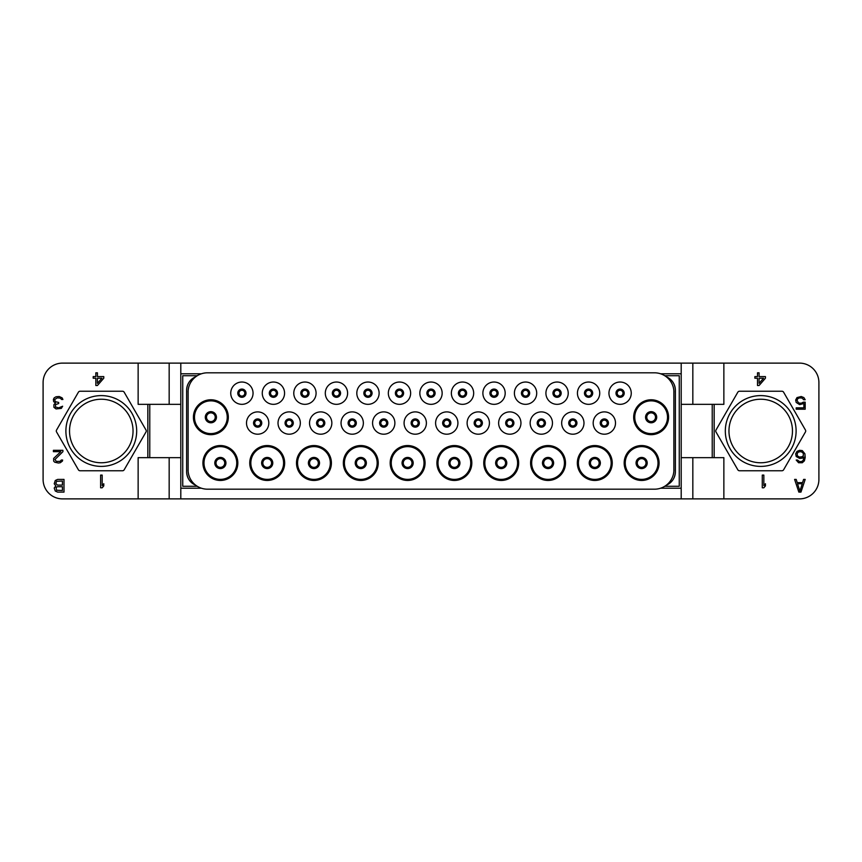 <?xml version="1.0" encoding="UTF-8"?>
<svg xmlns="http://www.w3.org/2000/svg" width="862" height="862" viewBox="0 0 862 862"><rect width="100%" height="100%" fill="white"/><g stroke="black" fill="none" stroke-linecap="round" stroke-linejoin="round"><path stroke-width="1.29" d="M675.377 471.729A14.546 14.546 0 0 1 666.283 485.209C672.037 482.58 675.065 478.087 675.377 471.729L675.377 390.27A14.546 14.546 0 0 0 666.283 376.791C672.037 379.42 675.065 383.913 675.377 390.27L675.377 471.729M664.742 375.724L679.256 375.724L679.256 486.276L664.742 486.276M197.258 486.276L182.744 486.276L182.744 375.724L197.258 375.724M195.717 376.791A14.546 14.546 0 0 0 186.623 390.27L186.623 471.729L186.623 390.27C186.935 383.913 189.963 379.42 195.717 376.791M195.717 485.209A14.546 14.546 0 0 1 186.623 471.729L186.623 471.729C186.935 478.087 189.963 482.58 195.717 485.209M660.583 488.215L681.196 488.215L681.196 373.785L660.583 373.785M201.417 373.785L180.804 373.785L180.804 488.215L201.417 488.215M180.804 488.215L180.804 498.882L799.505 498.882A19.395 19.395 0 0 0 818.9 479.487L818.9 382.512A19.395 19.395 0 0 0 799.505 363.117L180.804 363.117L180.804 373.785M681.196 363.117L681.196 373.785M180.804 363.117L169.167 363.117L169.167 404.332M681.196 498.882L681.196 488.215M692.832 498.882L692.832 457.668M692.832 363.117L692.832 404.332M169.167 363.117L138.135 363.117L138.135 404.332L180.804 404.332M180.804 498.882L62.495 498.882A19.395 19.395 0 0 1 43.1 479.487L43.1 382.512A19.395 19.395 0 0 1 62.495 363.117L138.135 363.117M133.039 431A31.754 31.754 0 0 1 101.285 462.765A31.754 31.754 0 0 1 69.531 431A31.754 31.754 0 0 1 101.285 399.235A31.754 31.754 0 0 1 133.039 431M136.681 431A35.396 35.396 0 0 1 101.285 466.396A35.396 35.396 0 0 1 65.889 431A35.396 35.396 0 0 1 101.285 395.604A35.396 35.396 0 0 1 136.681 431M122.501 391.24A1.939 1.939 0 0 1 124.182 392.21L146.012 430.03A1.939 1.939 0 0 1 146.012 431.97L124.182 469.79A1.939 1.939 0 0 1 122.501 470.76L80.069 470.76A1.939 1.939 0 0 1 78.388 469.79L56.558 431.97A1.939 1.939 0 0 1 56.558 430.03L78.388 392.21A1.939 1.939 0 0 1 80.069 391.24L122.501 391.24M180.804 457.668L138.135 457.668L138.135 498.882M149.772 457.668L149.772 404.332M169.167 498.882L169.167 457.668M55.814 485.888L54.22 488.054L55.276 491.028L57.657 492.105L64.003 492.105L64.003 479.412L57.657 479.412L55.276 480.49L54.22 483.733L55.814 485.888M62.42 490.489L56.601 490.209L56.073 487.515L57.398 486.707L62.42 486.707L62.42 490.489M55.814 483.463L56.601 481.298L62.42 481.028L62.42 485.08L57.398 485.08L55.814 483.463M100.606 475.102L100.606 487.795L102.19 487.795L103.774 485.909L103.774 483.744L102.19 485.629L102.19 475.102L100.606 475.102M62.915 451.666L62.915 450.32L53.39 450.32L53.39 451.666L60.793 451.666L53.659 458.422L53.659 461.116L54.715 462.204L58.411 463.013L60.265 462.743L62.387 461.116L62.646 460.039L61.321 460.039L60.006 461.396L56.299 461.396L54.974 459.5L62.915 451.666M54.187 397.856L53.39 399.472L53.659 401.638L55.502 402.985L53.918 404.612L53.918 407.306L56.041 408.933L61.321 408.394L62.646 406.228L58.681 407.845L55.502 407.036L55.502 404.612L58.681 403.524L58.681 402.446L55.243 401.638L54.715 399.472L57.355 397.856L60.265 398.125L61.59 399.472L62.915 399.472L62.118 397.856L59.209 396.509L56.041 396.779L54.187 397.856M97.428 385.508L103.774 378.213L103.774 376.597L97.428 376.597L97.428 372.815L95.844 372.815L95.844 376.597L93.204 376.597L93.204 378.213L95.844 378.213L95.844 385.508L97.428 385.508M101.921 378.213L97.428 383.353L97.428 378.213L101.921 378.213M681.196 457.668L712.227 457.668L712.227 404.332L681.196 404.332M723.864 498.882L723.864 457.668L712.227 457.668M712.227 404.332L723.864 404.332L723.864 363.117M805.442 430.03L783.612 392.21A1.939 1.939 0 0 0 781.931 391.24L739.499 391.24A1.939 1.939 0 0 0 737.818 392.21L715.988 430.03A1.939 1.939 0 0 0 715.988 431.97L737.818 469.79A1.939 1.939 0 0 0 739.499 470.76L781.931 470.76A1.939 1.939 0 0 0 783.612 469.79L805.442 431.97A1.939 1.939 0 0 0 805.442 430.03M796.111 431A35.396 35.396 0 0 1 760.715 466.396A35.396 35.396 0 0 1 725.319 431A35.396 35.396 0 0 1 760.715 395.604A35.396 35.396 0 0 1 796.111 431M792.469 431A31.754 31.754 0 0 1 760.715 462.765A31.754 31.754 0 0 1 728.961 431A31.754 31.754 0 0 1 760.715 399.235A31.754 31.754 0 0 1 792.469 431M798.837 492.105L800.96 492.105L805.183 479.412L803.599 479.412L802.544 482.655L797.253 482.655L796.197 479.412L794.613 479.412L798.837 492.105M799.904 491.028L797.522 483.733L802.274 483.733L799.904 491.028M762.267 475.102L762.267 487.795L763.851 487.795L765.434 485.909L765.434 483.744L763.851 485.629L763.851 475.102L762.267 475.102M796.197 456.526L799.634 458.422L802.274 458.153L803.869 457.065L803.341 460.039L802.016 461.396L799.634 461.666L797.522 460.039L796.197 460.039L798.578 462.743L802.274 462.743L804.397 460.847L805.183 457.614L804.925 453.832L802.274 450.589L799.634 450.32L796.994 451.397L795.669 453.832L796.197 456.526M797.253 455.718L797.253 453.293L798.578 451.936L801.218 451.666L803.341 453.293L803.341 455.718L802.016 456.795L799.365 457.065L797.253 455.718M803.341 402.177L801.218 403.254L798.578 402.985L796.994 400.291L797.781 398.664L799.634 397.856L802.274 398.125L803.599 399.742L805.183 399.742L803.869 397.587L801.218 396.509L796.994 397.587L795.669 400.022L796.197 402.446L799.634 404.612L803.869 403.524L803.869 407.845L796.197 407.845L796.197 409.202L805.183 409.202L805.183 402.177L803.341 402.177M759.088 385.508L765.434 378.213L765.434 376.597L759.088 376.597L759.088 372.815L757.504 372.815L757.504 376.597L754.864 376.597L754.864 378.213L757.504 378.213L757.504 385.508L759.088 385.508M763.581 378.213L759.088 383.353L759.088 378.213L763.581 378.213M496.846 463.002A4.364 4.364 0 0 1 501.21 458.638A4.364 4.364 0 0 1 505.574 463.002A4.364 4.364 0 0 1 501.21 467.366A4.364 4.364 0 0 1 496.846 463.002M195.178 377.211L194.575 377.718M193.519 378.741L192.528 379.851M191.623 381.036L190.814 382.286M189.489 384.948L188.983 386.348M188.595 387.781L188.304 389.247M188.131 390.723L188.131 471.277M188.304 472.753L188.595 474.219M188.983 475.652L189.489 477.052M190.814 479.714L191.623 480.964M192.528 482.149L193.519 483.259M194.575 484.282L195.178 484.789M666.822 484.789L667.425 484.282M668.481 483.259L669.472 482.149M670.377 480.964L671.186 479.714M672.511 477.052L673.017 475.652M673.405 474.219L673.696 472.753M673.868 471.277L673.868 390.723M673.696 389.247L673.405 387.781M673.017 386.348L672.511 384.948M671.186 382.286L670.377 381.036M669.472 379.851L668.481 378.741M667.425 377.718L666.822 377.211M188.078 469.79A19.395 19.395 0 0 0 207.473 489.185L654.527 489.185A19.395 19.395 0 0 0 673.922 469.79M673.922 392.21A19.395 19.395 0 0 0 654.527 372.815L207.473 372.815A19.395 19.395 0 0 0 188.078 392.21M230.747 393.18A11.152 11.152 0 0 0 241.899 404.332A11.152 11.152 0 0 0 253.051 393.18A11.152 11.152 0 0 0 241.899 382.028A11.152 11.152 0 0 0 230.747 393.18M262.263 393.18A11.152 11.152 0 0 0 273.416 404.332A11.152 11.152 0 0 0 284.568 393.18A11.152 11.152 0 0 0 273.416 382.028A11.152 11.152 0 0 0 262.263 393.18M293.78 393.18A11.152 11.152 0 0 0 304.932 404.332A11.152 11.152 0 0 0 316.085 393.18A11.152 11.152 0 0 0 304.932 382.028A11.152 11.152 0 0 0 293.78 393.18M325.297 393.18A11.152 11.152 0 0 0 336.449 404.332A11.152 11.152 0 0 0 347.601 393.18A11.152 11.152 0 0 0 336.449 382.028A11.152 11.152 0 0 0 325.297 393.18M356.814 393.18A11.152 11.152 0 0 0 367.966 404.332A11.152 11.152 0 0 0 379.118 393.18A11.152 11.152 0 0 0 367.966 382.028A11.152 11.152 0 0 0 356.814 393.18M388.331 393.18A11.152 11.152 0 0 0 399.483 404.332A11.152 11.152 0 0 0 410.635 393.18A11.152 11.152 0 0 0 399.483 382.028A11.152 11.152 0 0 0 388.331 393.18M419.848 393.18A11.152 11.152 0 0 0 431 404.332A11.152 11.152 0 0 0 442.152 393.18A11.152 11.152 0 0 0 431 382.028A11.152 11.152 0 0 0 419.848 393.18M451.365 393.18A11.152 11.152 0 0 0 462.517 404.332A11.152 11.152 0 0 0 473.669 393.18A11.152 11.152 0 0 0 462.517 382.028A11.152 11.152 0 0 0 451.365 393.18M482.882 393.18A11.152 11.152 0 0 0 494.034 404.332A11.152 11.152 0 0 0 505.186 393.18A11.152 11.152 0 0 0 494.034 382.028A11.152 11.152 0 0 0 482.882 393.18M514.398 393.18A11.152 11.152 0 0 0 525.551 404.332A11.152 11.152 0 0 0 536.703 393.18A11.152 11.152 0 0 0 525.551 382.028A11.152 11.152 0 0 0 514.398 393.18M545.915 393.18A11.152 11.152 0 0 0 557.067 404.332A11.152 11.152 0 0 0 568.22 393.18A11.152 11.152 0 0 0 557.067 382.028A11.152 11.152 0 0 0 545.915 393.18M577.432 393.18A11.152 11.152 0 0 0 588.584 404.332A11.152 11.152 0 0 0 599.736 393.18A11.152 11.152 0 0 0 588.584 382.028A11.152 11.152 0 0 0 577.432 393.18M608.949 393.18A11.152 11.152 0 0 0 620.101 404.332A11.152 11.152 0 0 0 631.253 393.18A11.152 11.152 0 0 0 620.101 382.028A11.152 11.152 0 0 0 608.949 393.18M246.51 423.048A11.152 11.152 0 0 0 257.652 434.2A11.152 11.152 0 0 0 268.804 423.048A11.152 11.152 0 0 0 257.652 411.896A11.152 11.152 0 0 0 246.51 423.048M278.017 423.048A11.152 11.152 0 0 0 289.179 434.2A11.152 11.152 0 0 0 300.332 423.048A11.152 11.152 0 0 0 289.179 411.896A11.152 11.152 0 0 0 278.017 423.048M309.533 423.048A11.152 11.152 0 0 0 320.686 434.2A11.152 11.152 0 0 0 331.848 423.048A11.152 11.152 0 0 0 320.686 411.896A11.152 11.152 0 0 0 309.533 423.048M341.05 423.048A11.152 11.152 0 0 0 352.213 434.2A11.152 11.152 0 0 0 363.355 423.048A11.152 11.152 0 0 0 352.213 411.896A11.152 11.152 0 0 0 341.05 423.048M372.567 423.048A11.152 11.152 0 0 0 383.719 434.2A11.152 11.152 0 0 0 394.882 423.048A11.152 11.152 0 0 0 383.719 411.896A11.152 11.152 0 0 0 372.567 423.048M404.084 423.048A11.152 11.152 0 0 0 415.247 434.2A11.152 11.152 0 0 0 426.388 423.048A11.152 11.152 0 0 0 415.247 411.896A11.152 11.152 0 0 0 404.084 423.048M435.601 423.048A11.152 11.152 0 0 0 446.753 434.2A11.152 11.152 0 0 0 457.916 423.048A11.152 11.152 0 0 0 446.753 411.896A11.152 11.152 0 0 0 435.601 423.048M467.118 423.048A11.152 11.152 0 0 0 478.281 434.2A11.152 11.152 0 0 0 489.422 423.048A11.152 11.152 0 0 0 478.281 411.896A11.152 11.152 0 0 0 467.118 423.048M498.635 423.048A11.152 11.152 0 0 0 509.787 434.2A11.152 11.152 0 0 0 520.95 423.048A11.152 11.152 0 0 0 509.787 411.896A11.152 11.152 0 0 0 498.635 423.048M530.152 423.048A11.152 11.152 0 0 0 541.314 434.2A11.152 11.152 0 0 0 552.467 423.048A11.152 11.152 0 0 0 541.314 411.896A11.152 11.152 0 0 0 530.152 423.048M561.668 423.048A11.152 11.152 0 0 0 572.821 434.2A11.152 11.152 0 0 0 583.983 423.048A11.152 11.152 0 0 0 572.821 411.896A11.152 11.152 0 0 0 561.668 423.048M593.185 423.048A11.152 11.152 0 0 0 604.348 434.2A11.152 11.152 0 0 0 615.5 423.048A11.152 11.152 0 0 0 604.348 411.896A11.152 11.152 0 0 0 593.185 423.048M624.174 463.002A17.455 17.455 0 0 0 641.63 480.457A17.455 17.455 0 0 0 659.085 463.002A17.455 17.455 0 0 0 641.63 445.546A17.455 17.455 0 0 0 624.174 463.002M577.335 463.002A17.455 17.455 0 0 0 594.791 480.457A17.455 17.455 0 0 0 612.246 463.002A17.455 17.455 0 0 0 594.791 445.546A17.455 17.455 0 0 0 577.335 463.002M530.593 463.002A17.455 17.455 0 0 0 548.049 480.457A17.455 17.455 0 0 0 565.504 463.002A17.455 17.455 0 0 0 548.049 445.546A17.455 17.455 0 0 0 530.593 463.002M483.754 463.002A17.455 17.455 0 0 0 501.21 480.457A17.455 17.455 0 0 0 518.665 463.002A17.455 17.455 0 0 0 501.21 445.546A17.455 17.455 0 0 0 483.754 463.002M436.915 463.002A17.455 17.455 0 0 0 454.371 480.457A17.455 17.455 0 0 0 471.826 463.002A17.455 17.455 0 0 0 454.371 445.546A17.455 17.455 0 0 0 436.915 463.002M390.174 463.002A17.455 17.455 0 0 0 407.629 480.457A17.455 17.455 0 0 0 425.085 463.002A17.455 17.455 0 0 0 407.629 445.546A17.455 17.455 0 0 0 390.174 463.002M343.335 463.002A17.455 17.455 0 0 0 360.79 480.457A17.455 17.455 0 0 0 378.246 463.002A17.455 17.455 0 0 0 360.79 445.546A17.455 17.455 0 0 0 343.335 463.002M296.496 463.002A17.455 17.455 0 0 0 313.951 480.457A17.455 17.455 0 0 0 331.407 463.002A17.455 17.455 0 0 0 313.951 445.546A17.455 17.455 0 0 0 296.496 463.002M249.754 463.002A17.455 17.455 0 0 0 267.209 480.457A17.455 17.455 0 0 0 284.665 463.002A17.455 17.455 0 0 0 267.209 445.546A17.455 17.455 0 0 0 249.754 463.002M202.915 463.002A17.455 17.455 0 0 0 220.37 480.457A17.455 17.455 0 0 0 237.826 463.002A17.455 17.455 0 0 0 220.37 445.546A17.455 17.455 0 0 0 202.915 463.002M633.678 417.23A17.455 17.455 0 0 0 651.133 434.685A17.455 17.455 0 0 0 668.589 417.23A17.455 17.455 0 0 0 651.133 399.774A17.455 17.455 0 0 0 633.678 417.23M193.411 417.23A17.455 17.455 0 0 0 210.867 434.685A17.455 17.455 0 0 0 228.322 417.23A17.455 17.455 0 0 0 210.867 399.774A17.455 17.455 0 0 0 193.411 417.23M238.505 393.18A3.394 3.394 0 0 0 241.899 396.574A3.394 3.394 0 0 0 245.293 393.18A3.394 3.394 0 0 0 241.899 389.786A3.394 3.394 0 0 0 238.505 393.18M238.989 393.18A2.909 2.909 0 0 1 241.899 390.27A2.909 2.909 0 0 1 244.808 393.18A2.909 2.909 0 0 1 241.899 396.089A2.909 2.909 0 0 1 238.989 393.18M270.021 393.18A3.394 3.394 0 0 0 273.416 396.574A3.394 3.394 0 0 0 276.81 393.18A3.394 3.394 0 0 0 273.416 389.786A3.394 3.394 0 0 0 270.021 393.18M270.506 393.18A2.909 2.909 0 0 1 273.416 390.27A2.909 2.909 0 0 1 276.325 393.18A2.909 2.909 0 0 1 273.416 396.089A2.909 2.909 0 0 1 270.506 393.18M301.538 393.18A3.394 3.394 0 0 0 304.932 396.574A3.394 3.394 0 0 0 308.327 393.18A3.394 3.394 0 0 0 304.932 389.786A3.394 3.394 0 0 0 301.538 393.18M302.023 393.18A2.909 2.909 0 0 1 304.932 390.27A2.909 2.909 0 0 1 307.842 393.18A2.909 2.909 0 0 1 304.932 396.089A2.909 2.909 0 0 1 302.023 393.18M333.055 393.18A3.394 3.394 0 0 0 336.449 396.574A3.394 3.394 0 0 0 339.843 393.18A3.394 3.394 0 0 0 336.449 389.786A3.394 3.394 0 0 0 333.055 393.18M333.54 393.18A2.909 2.909 0 0 1 336.449 390.27A2.909 2.909 0 0 1 339.359 393.18A2.909 2.909 0 0 1 336.449 396.089A2.909 2.909 0 0 1 333.54 393.18M364.572 393.18A3.394 3.394 0 0 0 367.966 396.574A3.394 3.394 0 0 0 371.36 393.18A3.394 3.394 0 0 0 367.966 389.786A3.394 3.394 0 0 0 364.572 393.18M365.057 393.18A2.909 2.909 0 0 1 367.966 390.27A2.909 2.909 0 0 1 370.875 393.18A2.909 2.909 0 0 1 367.966 396.089A2.909 2.909 0 0 1 365.057 393.18M396.089 393.18A3.394 3.394 0 0 0 399.483 396.574A3.394 3.394 0 0 0 402.877 393.18A3.394 3.394 0 0 0 399.483 389.786A3.394 3.394 0 0 0 396.089 393.18M396.574 393.18A2.909 2.909 0 0 1 399.483 390.27A2.909 2.909 0 0 1 402.392 393.18A2.909 2.909 0 0 1 399.483 396.089A2.909 2.909 0 0 1 396.574 393.18M427.606 393.18A3.394 3.394 0 0 0 431 396.574A3.394 3.394 0 0 0 434.394 393.18A3.394 3.394 0 0 0 431 389.786A3.394 3.394 0 0 0 427.606 393.18M428.091 393.18A2.909 2.909 0 0 1 431 390.27A2.909 2.909 0 0 1 433.909 393.18A2.909 2.909 0 0 1 431 396.089A2.909 2.909 0 0 1 428.091 393.18M459.123 393.18A3.394 3.394 0 0 0 462.517 396.574A3.394 3.394 0 0 0 465.911 393.18A3.394 3.394 0 0 0 462.517 389.786A3.394 3.394 0 0 0 459.123 393.18M459.608 393.18A2.909 2.909 0 0 1 462.517 390.27A2.909 2.909 0 0 1 465.426 393.18A2.909 2.909 0 0 1 462.517 396.089A2.909 2.909 0 0 1 459.608 393.18M490.64 393.18A3.394 3.394 0 0 0 494.034 396.574A3.394 3.394 0 0 0 497.428 393.18A3.394 3.394 0 0 0 494.034 389.786A3.394 3.394 0 0 0 490.64 393.18M491.124 393.18A2.909 2.909 0 0 1 494.034 390.27A2.909 2.909 0 0 1 496.943 393.18A2.909 2.909 0 0 1 494.034 396.089A2.909 2.909 0 0 1 491.124 393.18M522.156 393.18A3.394 3.394 0 0 0 525.551 396.574A3.394 3.394 0 0 0 528.945 393.18A3.394 3.394 0 0 0 525.551 389.786A3.394 3.394 0 0 0 522.156 393.18M522.641 393.18A2.909 2.909 0 0 1 525.551 390.27A2.909 2.909 0 0 1 528.46 393.18A2.909 2.909 0 0 1 525.551 396.089A2.909 2.909 0 0 1 522.641 393.18M553.673 393.18A3.394 3.394 0 0 0 557.067 396.574A3.394 3.394 0 0 0 560.462 393.18A3.394 3.394 0 0 0 557.067 389.786A3.394 3.394 0 0 0 553.673 393.18M554.158 393.18A2.909 2.909 0 0 1 557.067 390.27A2.909 2.909 0 0 1 559.977 393.18A2.909 2.909 0 0 1 557.067 396.089A2.909 2.909 0 0 1 554.158 393.18M585.19 393.18A3.394 3.394 0 0 0 588.584 396.574A3.394 3.394 0 0 0 591.978 393.18A3.394 3.394 0 0 0 588.584 389.786A3.394 3.394 0 0 0 585.19 393.18M585.675 393.18A2.909 2.909 0 0 1 588.584 390.27A2.909 2.909 0 0 1 591.494 393.18A2.909 2.909 0 0 1 588.584 396.089A2.909 2.909 0 0 1 585.675 393.18M616.707 393.18A3.394 3.394 0 0 0 620.101 396.574A3.394 3.394 0 0 0 623.495 393.18A3.394 3.394 0 0 0 620.101 389.786A3.394 3.394 0 0 0 616.707 393.18M617.192 393.18A2.909 2.909 0 0 1 620.101 390.27A2.909 2.909 0 0 1 623.01 393.18A2.909 2.909 0 0 1 620.101 396.089A2.909 2.909 0 0 1 617.192 393.18M254.258 423.048A3.394 3.394 0 0 0 257.652 426.442A3.394 3.394 0 0 0 261.057 423.048A3.394 3.394 0 0 0 257.652 419.654A3.394 3.394 0 0 0 254.258 423.048M254.743 423.048A2.909 2.909 0 0 1 257.652 420.139A2.909 2.909 0 0 1 260.572 423.048A2.909 2.909 0 0 1 257.652 425.957A2.909 2.909 0 0 1 254.743 423.048M285.785 423.048A3.394 3.394 0 0 0 289.179 426.442A3.394 3.394 0 0 0 292.563 423.048A3.394 3.394 0 0 0 289.179 419.654A3.394 3.394 0 0 0 285.785 423.048M286.259 423.048A2.909 2.909 0 0 1 289.179 420.139A2.909 2.909 0 0 1 292.078 423.048A2.909 2.909 0 0 1 289.179 425.957A2.909 2.909 0 0 1 286.259 423.048M317.302 423.048A3.394 3.394 0 0 0 320.686 426.442A3.394 3.394 0 0 0 324.08 423.048A3.394 3.394 0 0 0 320.686 419.654A3.394 3.394 0 0 0 317.302 423.048M317.776 423.048A2.909 2.909 0 0 1 320.686 420.139A2.909 2.909 0 0 1 323.595 423.048A2.909 2.909 0 0 1 320.686 425.957A2.909 2.909 0 0 1 317.776 423.048M348.819 423.048A3.394 3.394 0 0 0 352.213 426.442A3.394 3.394 0 0 0 355.597 423.048A3.394 3.394 0 0 0 352.213 419.654A3.394 3.394 0 0 0 348.819 423.048M349.293 423.048A2.909 2.909 0 0 1 352.213 420.139A2.909 2.909 0 0 1 355.112 423.048A2.909 2.909 0 0 1 352.213 425.957A2.909 2.909 0 0 1 349.293 423.048M380.336 423.048A3.394 3.394 0 0 0 383.719 426.442A3.394 3.394 0 0 0 387.113 423.048A3.394 3.394 0 0 0 383.719 419.654A3.394 3.394 0 0 0 380.336 423.048M380.821 423.048A2.909 2.909 0 0 1 383.719 420.139A2.909 2.909 0 0 1 386.629 423.048A2.909 2.909 0 0 1 383.719 425.957A2.909 2.909 0 0 1 380.821 423.048M411.853 423.048A3.394 3.394 0 0 0 415.247 426.442A3.394 3.394 0 0 0 418.63 423.048A3.394 3.394 0 0 0 415.247 419.654A3.394 3.394 0 0 0 411.853 423.048M412.338 423.048A2.909 2.909 0 0 1 415.247 420.139A2.909 2.909 0 0 1 418.145 423.048A2.909 2.909 0 0 1 415.247 425.957A2.909 2.909 0 0 1 412.338 423.048M443.37 423.048A3.394 3.394 0 0 0 446.753 426.442A3.394 3.394 0 0 0 450.147 423.048A3.394 3.394 0 0 0 446.753 419.654A3.394 3.394 0 0 0 443.37 423.048M443.855 423.048A2.909 2.909 0 0 1 446.753 420.139A2.909 2.909 0 0 1 449.662 423.048A2.909 2.909 0 0 1 446.753 425.957A2.909 2.909 0 0 1 443.855 423.048M474.887 423.048A3.394 3.394 0 0 0 478.281 426.442A3.394 3.394 0 0 0 481.664 423.048A3.394 3.394 0 0 0 478.281 419.654A3.394 3.394 0 0 0 474.887 423.048M475.371 423.048A2.909 2.909 0 0 1 478.281 420.139A2.909 2.909 0 0 1 481.179 423.048A2.909 2.909 0 0 1 478.281 425.957A2.909 2.909 0 0 1 475.371 423.048M506.403 423.048A3.394 3.394 0 0 0 509.787 426.442A3.394 3.394 0 0 0 513.181 423.048A3.394 3.394 0 0 0 509.787 419.654A3.394 3.394 0 0 0 506.403 423.048M506.878 423.048A2.909 2.909 0 0 1 509.787 420.139A2.909 2.909 0 0 1 512.696 423.048A2.909 2.909 0 0 1 509.787 425.957A2.909 2.909 0 0 1 506.878 423.048M537.92 423.048A3.394 3.394 0 0 0 541.314 426.442A3.394 3.394 0 0 0 544.698 423.048A3.394 3.394 0 0 0 541.314 419.654A3.394 3.394 0 0 0 537.92 423.048M538.394 423.048A2.909 2.909 0 0 1 541.314 420.139A2.909 2.909 0 0 1 544.213 423.048A2.909 2.909 0 0 1 541.314 425.957A2.909 2.909 0 0 1 538.394 423.048M569.437 423.048A3.394 3.394 0 0 0 572.821 426.442A3.394 3.394 0 0 0 576.215 423.048A3.394 3.394 0 0 0 572.821 419.654A3.394 3.394 0 0 0 569.437 423.048M569.911 423.048A2.909 2.909 0 0 1 572.821 420.139A2.909 2.909 0 0 1 575.741 423.048A2.909 2.909 0 0 1 572.821 425.957A2.909 2.909 0 0 1 569.911 423.048M600.954 423.048A3.394 3.394 0 0 0 604.348 426.442A3.394 3.394 0 0 0 607.732 423.048A3.394 3.394 0 0 0 604.348 419.654A3.394 3.394 0 0 0 600.954 423.048M601.428 423.048A2.909 2.909 0 0 1 604.348 420.139A2.909 2.909 0 0 1 607.257 423.048A2.909 2.909 0 0 1 604.348 425.957A2.909 2.909 0 0 1 601.428 423.048M636.781 463.002A4.849 4.849 0 0 1 641.63 458.153A4.849 4.849 0 0 1 646.478 463.002A4.849 4.849 0 0 1 641.63 467.85A4.849 4.849 0 0 1 636.781 463.002M637.266 463.002A4.364 4.364 0 0 1 641.63 458.638A4.364 4.364 0 0 1 645.994 463.002A4.364 4.364 0 0 1 641.63 467.366A4.364 4.364 0 0 1 637.266 463.002M589.942 463.002A4.849 4.849 0 0 1 594.791 458.153A4.849 4.849 0 0 1 599.64 463.002A4.849 4.849 0 0 1 594.791 467.85A4.849 4.849 0 0 1 589.942 463.002M590.427 463.002A4.364 4.364 0 0 1 594.791 458.638A4.364 4.364 0 0 1 599.155 463.002A4.364 4.364 0 0 1 594.791 467.366A4.364 4.364 0 0 1 590.427 463.002M543.2 463.002A4.849 4.849 0 0 1 548.049 458.153A4.849 4.849 0 0 1 552.898 463.002A4.849 4.849 0 0 1 548.049 467.85A4.849 4.849 0 0 1 543.2 463.002M543.685 463.002A4.364 4.364 0 0 1 548.049 458.638A4.364 4.364 0 0 1 552.413 463.002A4.364 4.364 0 0 1 548.049 467.366A4.364 4.364 0 0 1 543.685 463.002M496.361 463.002A4.849 4.849 0 0 1 501.21 458.153A4.849 4.849 0 0 1 506.059 463.002A4.849 4.849 0 0 1 501.21 467.85A4.849 4.849 0 0 1 496.361 463.002M449.522 463.002A4.849 4.849 0 0 1 454.371 458.153A4.849 4.849 0 0 1 459.22 463.002A4.849 4.849 0 0 1 454.371 467.85A4.849 4.849 0 0 1 449.522 463.002M450.007 463.002A4.364 4.364 0 0 1 454.371 458.638A4.364 4.364 0 0 1 458.735 463.002A4.364 4.364 0 0 1 454.371 467.366A4.364 4.364 0 0 1 450.007 463.002M402.78 463.002A4.849 4.849 0 0 1 407.629 458.153A4.849 4.849 0 0 1 412.478 463.002A4.849 4.849 0 0 1 407.629 467.85A4.849 4.849 0 0 1 402.78 463.002M403.265 463.002A4.364 4.364 0 0 1 407.629 458.638A4.364 4.364 0 0 1 411.993 463.002A4.364 4.364 0 0 1 407.629 467.366A4.364 4.364 0 0 1 403.265 463.002M355.941 463.002A4.849 4.849 0 0 1 360.79 458.153A4.849 4.849 0 0 1 365.639 463.002A4.849 4.849 0 0 1 360.79 467.85A4.849 4.849 0 0 1 355.941 463.002M356.426 463.002A4.364 4.364 0 0 1 360.79 458.638A4.364 4.364 0 0 1 365.154 463.002A4.364 4.364 0 0 1 360.79 467.366A4.364 4.364 0 0 1 356.426 463.002M309.102 463.002A4.849 4.849 0 0 1 313.951 458.153A4.849 4.849 0 0 1 318.8 463.002A4.849 4.849 0 0 1 313.951 467.85A4.849 4.849 0 0 1 309.102 463.002M309.587 463.002A4.364 4.364 0 0 1 313.951 458.638A4.364 4.364 0 0 1 318.315 463.002A4.364 4.364 0 0 1 313.951 467.366A4.364 4.364 0 0 1 309.587 463.002M262.36 463.002A4.849 4.849 0 0 1 267.209 458.153A4.849 4.849 0 0 1 272.058 463.002A4.849 4.849 0 0 1 267.209 467.85A4.849 4.849 0 0 1 262.36 463.002M262.845 463.002A4.364 4.364 0 0 1 267.209 458.638A4.364 4.364 0 0 1 271.573 463.002A4.364 4.364 0 0 1 267.209 467.366A4.364 4.364 0 0 1 262.845 463.002M215.522 463.002A4.849 4.849 0 0 1 220.37 458.153A4.849 4.849 0 0 1 225.219 463.002A4.849 4.849 0 0 1 220.37 467.85A4.849 4.849 0 0 1 215.522 463.002M216.006 463.002A4.364 4.364 0 0 1 220.37 458.638A4.364 4.364 0 0 1 224.734 463.002A4.364 4.364 0 0 1 220.37 467.366A4.364 4.364 0 0 1 216.006 463.002M646.284 417.23A4.849 4.849 0 0 1 651.133 412.381A4.849 4.849 0 0 1 655.982 417.23A4.849 4.849 0 0 1 651.133 422.078A4.849 4.849 0 0 1 646.284 417.23M646.769 417.23A4.364 4.364 0 0 1 651.133 412.866A4.364 4.364 0 0 1 655.497 417.23A4.364 4.364 0 0 1 651.133 421.593A4.364 4.364 0 0 1 646.769 417.23M206.018 417.23A4.849 4.849 0 0 1 210.867 412.381A4.849 4.849 0 0 1 215.715 417.23A4.849 4.849 0 0 1 210.867 422.078A4.849 4.849 0 0 1 206.018 417.23M206.503 417.23A4.364 4.364 0 0 1 210.867 412.866A4.364 4.364 0 0 1 215.231 417.23A4.364 4.364 0 0 1 210.867 421.593A4.364 4.364 0 0 1 206.503 417.23M147.833 457.668L147.833 404.332M714.167 457.668L714.167 404.332M237.783 393.18A4.116 4.116 0 0 1 241.899 389.064A4.116 4.116 0 0 1 246.015 393.18A4.116 4.116 0 0 1 241.899 397.296A4.116 4.116 0 0 1 237.783 393.18M269.3 393.18A4.116 4.116 0 0 1 273.416 389.064A4.116 4.116 0 0 1 277.532 393.18A4.116 4.116 0 0 1 273.416 397.296A4.116 4.116 0 0 1 269.3 393.18M300.816 393.18A4.116 4.116 0 0 1 304.932 389.064A4.116 4.116 0 0 1 309.049 393.18A4.116 4.116 0 0 1 304.932 397.296A4.116 4.116 0 0 1 300.816 393.18M332.333 393.18A4.116 4.116 0 0 1 336.449 389.064A4.116 4.116 0 0 1 340.565 393.18A4.116 4.116 0 0 1 336.449 397.296A4.116 4.116 0 0 1 332.333 393.18M363.85 393.18A4.116 4.116 0 0 1 367.966 389.064A4.116 4.116 0 0 1 372.082 393.18A4.116 4.116 0 0 1 367.966 397.296A4.116 4.116 0 0 1 363.85 393.18M395.367 393.18A4.116 4.116 0 0 1 399.483 389.064A4.116 4.116 0 0 1 403.599 393.18A4.116 4.116 0 0 1 399.483 397.296A4.116 4.116 0 0 1 395.367 393.18M426.884 393.18A4.116 4.116 0 0 1 431 389.064A4.116 4.116 0 0 1 435.116 393.18A4.116 4.116 0 0 1 431 397.296A4.116 4.116 0 0 1 426.884 393.18M458.401 393.18A4.116 4.116 0 0 1 462.517 389.064A4.116 4.116 0 0 1 466.633 393.18A4.116 4.116 0 0 1 462.517 397.296A4.116 4.116 0 0 1 458.401 393.18M489.918 393.18A4.116 4.116 0 0 1 494.034 389.064A4.116 4.116 0 0 1 498.15 393.18A4.116 4.116 0 0 1 494.034 397.296A4.116 4.116 0 0 1 489.918 393.18M521.435 393.18A4.116 4.116 0 0 1 525.551 389.064A4.116 4.116 0 0 1 529.667 393.18A4.116 4.116 0 0 1 525.551 397.296A4.116 4.116 0 0 1 521.435 393.18M552.951 393.18A4.116 4.116 0 0 1 557.067 389.064A4.116 4.116 0 0 1 561.184 393.18A4.116 4.116 0 0 1 557.067 397.296A4.116 4.116 0 0 1 552.951 393.18M584.468 393.18A4.116 4.116 0 0 1 588.584 389.064A4.116 4.116 0 0 1 592.7 393.18A4.116 4.116 0 0 1 588.584 397.296A4.116 4.116 0 0 1 584.468 393.18M615.985 393.18A4.116 4.116 0 0 1 620.101 389.064A4.116 4.116 0 0 1 624.217 393.18A4.116 4.116 0 0 1 620.101 397.296A4.116 4.116 0 0 1 615.985 393.18M253.547 423.048A4.116 4.116 0 0 1 257.652 418.932A4.116 4.116 0 0 1 261.768 423.048A4.116 4.116 0 0 1 257.652 427.164A4.116 4.116 0 0 1 253.547 423.048M285.063 423.048A4.116 4.116 0 0 1 289.179 418.932A4.116 4.116 0 0 1 293.285 423.048A4.116 4.116 0 0 1 289.179 427.164A4.116 4.116 0 0 1 285.063 423.048M316.58 423.048A4.116 4.116 0 0 1 320.686 418.932A4.116 4.116 0 0 1 324.802 423.048A4.116 4.116 0 0 1 320.686 427.164A4.116 4.116 0 0 1 316.58 423.048M348.097 423.048A4.116 4.116 0 0 1 352.213 418.932A4.116 4.116 0 0 1 356.318 423.048A4.116 4.116 0 0 1 352.213 427.164A4.116 4.116 0 0 1 348.097 423.048M379.614 423.048A4.116 4.116 0 0 1 383.719 418.932A4.116 4.116 0 0 1 387.835 423.048A4.116 4.116 0 0 1 383.719 427.164A4.116 4.116 0 0 1 379.614 423.048M411.131 423.048A4.116 4.116 0 0 1 415.247 418.932A4.116 4.116 0 0 1 419.352 423.048A4.116 4.116 0 0 1 415.247 427.164A4.116 4.116 0 0 1 411.131 423.048M442.648 423.048A4.116 4.116 0 0 1 446.753 418.932A4.116 4.116 0 0 1 450.869 423.048A4.116 4.116 0 0 1 446.753 427.164A4.116 4.116 0 0 1 442.648 423.048M474.165 423.048A4.116 4.116 0 0 1 478.281 418.932A4.116 4.116 0 0 1 482.386 423.048A4.116 4.116 0 0 1 478.281 427.164A4.116 4.116 0 0 1 474.165 423.048M505.682 423.048A4.116 4.116 0 0 1 509.787 418.932A4.116 4.116 0 0 1 513.903 423.048A4.116 4.116 0 0 1 509.787 427.164A4.116 4.116 0 0 1 505.682 423.048M537.198 423.048A4.116 4.116 0 0 1 541.314 418.932A4.116 4.116 0 0 1 545.42 423.048A4.116 4.116 0 0 1 541.314 427.164A4.116 4.116 0 0 1 537.198 423.048M568.715 423.048A4.116 4.116 0 0 1 572.821 418.932A4.116 4.116 0 0 1 576.937 423.048A4.116 4.116 0 0 1 572.821 427.164A4.116 4.116 0 0 1 568.715 423.048M600.232 423.048A4.116 4.116 0 0 1 604.348 418.932A4.116 4.116 0 0 1 608.453 423.048A4.116 4.116 0 0 1 604.348 427.164A4.116 4.116 0 0 1 600.232 423.048M625.252 463.002A16.378 16.378 0 0 1 641.63 446.624A16.378 16.378 0 0 1 658.008 463.002A16.378 16.378 0 0 1 641.63 479.38A16.378 16.378 0 0 1 625.252 463.002M636.059 463.002A5.571 5.571 0 0 0 641.63 468.572A5.571 5.571 0 0 0 647.2 463.002A5.571 5.571 0 0 0 641.63 457.431A5.571 5.571 0 0 0 636.059 463.002M578.413 463.002A16.378 16.378 0 0 1 594.791 446.624A16.378 16.378 0 0 1 611.169 463.002A16.378 16.378 0 0 1 594.791 479.38A16.378 16.378 0 0 1 578.413 463.002M589.22 463.002A5.571 5.571 0 0 0 594.791 468.572A5.571 5.571 0 0 0 600.361 463.002A5.571 5.571 0 0 0 594.791 457.431A5.571 5.571 0 0 0 589.22 463.002M531.671 463.002A16.378 16.378 0 0 1 548.049 446.624A16.378 16.378 0 0 1 564.427 463.002A16.378 16.378 0 0 1 548.049 479.38A16.378 16.378 0 0 1 531.671 463.002M542.478 463.002A5.571 5.571 0 0 0 548.049 468.572A5.571 5.571 0 0 0 553.619 463.002A5.571 5.571 0 0 0 548.049 457.431A5.571 5.571 0 0 0 542.478 463.002M484.832 463.002A16.378 16.378 0 0 1 501.21 446.624A16.378 16.378 0 0 1 517.588 463.002A16.378 16.378 0 0 1 501.21 479.38A16.378 16.378 0 0 1 484.832 463.002M495.639 463.002A5.571 5.571 0 0 0 501.21 468.572A5.571 5.571 0 0 0 506.781 463.002A5.571 5.571 0 0 0 501.21 457.431A5.571 5.571 0 0 0 495.639 463.002M437.993 463.002A16.378 16.378 0 0 1 454.371 446.624A16.378 16.378 0 0 1 470.749 463.002A16.378 16.378 0 0 1 454.371 479.38A16.378 16.378 0 0 1 437.993 463.002M448.8 463.002A5.571 5.571 0 0 0 454.371 468.572A5.571 5.571 0 0 0 459.942 463.002A5.571 5.571 0 0 0 454.371 457.431A5.571 5.571 0 0 0 448.8 463.002M391.251 463.002A16.378 16.378 0 0 1 407.629 446.624A16.378 16.378 0 0 1 424.007 463.002A16.378 16.378 0 0 1 407.629 479.38A16.378 16.378 0 0 1 391.251 463.002M402.058 463.002A5.571 5.571 0 0 0 407.629 468.572A5.571 5.571 0 0 0 413.2 463.002A5.571 5.571 0 0 0 407.629 457.431A5.571 5.571 0 0 0 402.058 463.002M344.412 463.002A16.378 16.378 0 0 1 360.79 446.624A16.378 16.378 0 0 1 377.168 463.002A16.378 16.378 0 0 1 360.79 479.38A16.378 16.378 0 0 1 344.412 463.002M355.219 463.002A5.571 5.571 0 0 0 360.79 468.572A5.571 5.571 0 0 0 366.361 463.002A5.571 5.571 0 0 0 360.79 457.431A5.571 5.571 0 0 0 355.219 463.002M297.573 463.002A16.378 16.378 0 0 1 313.951 446.624A16.378 16.378 0 0 1 330.329 463.002A16.378 16.378 0 0 1 313.951 479.38A16.378 16.378 0 0 1 297.573 463.002M308.38 463.002A5.571 5.571 0 0 0 313.951 468.572A5.571 5.571 0 0 0 319.522 463.002A5.571 5.571 0 0 0 313.951 457.431A5.571 5.571 0 0 0 308.38 463.002M250.831 463.002A16.378 16.378 0 0 1 267.209 446.624A16.378 16.378 0 0 1 283.587 463.002A16.378 16.378 0 0 1 267.209 479.38A16.378 16.378 0 0 1 250.831 463.002M261.639 463.002A5.571 5.571 0 0 0 267.209 468.572A5.571 5.571 0 0 0 272.78 463.002A5.571 5.571 0 0 0 267.209 457.431A5.571 5.571 0 0 0 261.639 463.002M203.992 463.002A16.378 16.378 0 0 1 220.37 446.624A16.378 16.378 0 0 1 236.748 463.002A16.378 16.378 0 0 1 220.37 479.38A16.378 16.378 0 0 1 203.992 463.002M214.8 463.002A5.571 5.571 0 0 0 220.37 468.572A5.571 5.571 0 0 0 225.941 463.002A5.571 5.571 0 0 0 220.37 457.431A5.571 5.571 0 0 0 214.8 463.002M634.755 417.23A16.378 16.378 0 0 1 651.133 400.852A16.378 16.378 0 0 1 667.511 417.23A16.378 16.378 0 0 1 651.133 433.608A16.378 16.378 0 0 1 634.755 417.23M645.563 417.23A5.571 5.571 0 0 0 651.133 422.8A5.571 5.571 0 0 0 656.704 417.23A5.571 5.571 0 0 0 651.133 411.659A5.571 5.571 0 0 0 645.563 417.23M194.489 417.23A16.378 16.378 0 0 1 210.867 400.852A16.378 16.378 0 0 1 227.245 417.23A16.378 16.378 0 0 1 210.867 433.608A16.378 16.378 0 0 1 194.489 417.23M205.296 417.23A5.571 5.571 0 0 0 210.867 422.8A5.571 5.571 0 0 0 216.437 417.23A5.571 5.571 0 0 0 210.867 411.659A5.571 5.571 0 0 0 205.296 417.23"/></g></svg>
